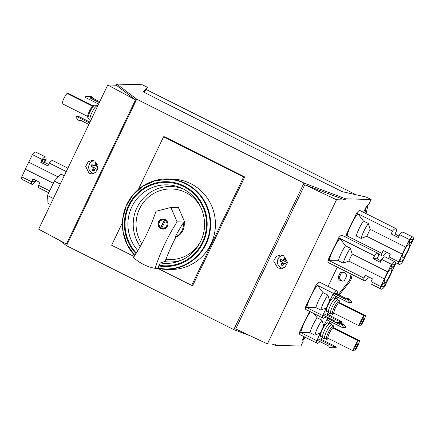 <?xml version="1.0" encoding="UTF-8"?>
<svg xmlns="http://www.w3.org/2000/svg" width="435" height="435" viewBox="0 0 435 435"><rect width="100%" height="100%" fill="white"/><g stroke="black" fill="none" stroke-linecap="round" stroke-linejoin="round"><path stroke-width="0.65" d="M48.628 164.419L44.653 162.424L46.012 159.58A15.296 3.012 116.6 0 0 45.599 156.981L35.877 152.103A15.296 3.012 116.6 0 0 32.407 154.594L28.764 162.206A9.787 1.93 116.6 0 0 26.905 165.713A9.787 1.93 116.6 0 0 25.399 169.231L21.75 176.844A15.296 3.012 116.6 0 0 22.163 179.443L31.885 184.32A15.296 3.012 116.6 0 0 35.355 181.83L36.007 180.465M28.764 162.206L58.143 176.942M32.407 154.594L42.13 159.471L40.77 162.315L47.915 165.898L49.28 163.054A15.296 3.012 -63.4 0 1 52.749 160.564L67.898 168.166M49.28 163.054L66.267 171.575M48.764 192.787L39.036 187.904A15.296 3.012 -63.4 0 1 38.623 185.305L49.688 190.856M21.75 176.844L31.472 181.721A15.296 3.012 116.6 0 0 31.885 184.32M38.623 185.305L39.982 182.461L32.837 178.872L31.472 181.721M25.399 169.231L53.331 183.244M107.744 84.999L135.513 99.86L66.435 244.046L38.666 229.185L107.744 84.999L116.265 85.238L116.825 84.069L142.375 84.787L147.383 87.299L143.267 91.839A1988.651 178.491 25.6 0 0 242.105 141.745A1988.651 178.491 25.6 0 0 342.34 191.688L366.118 197.011L371.126 199.524L345.569 198.8L303.994 183.081L136.726 99.18L116.825 84.069M94.906 111.8A7.585 1.495 116.6 0 0 93.933 113.687A7.585 1.495 116.6 0 0 93.095 115.579M97.924 105.498L96.902 105.645L94.879 107.548A7.585 1.495 116.6 0 0 91.867 112.654A7.585 1.495 116.6 0 0 90.203 116.874L89.882 119.636L90.621 120.734M96.641 105.781L95.086 105.004A7.585 1.495 116.6 0 0 94.748 105.009A7.585 1.495 116.6 0 0 90.04 111.735A7.585 1.495 116.6 0 0 88.082 118.293A7.585 1.495 116.6 0 0 88.283 118.565L89.838 119.342M94.748 105.009L93.389 105.487A6.525 1.283 116.6 0 0 92.53 106.167A6.525 1.283 116.6 0 0 89.344 111.278A6.525 1.283 116.6 0 0 87.614 116.428A6.525 1.283 116.6 0 0 87.658 116.917L88.082 118.293M92.53 106.167L67.077 93.405L68.447 93.443L92.97 105.743M94.808 161.015L92.247 160.33L88.207 161.749L85.69 166.415L88.985 173.173L91.54 173.859L95.586 172.439L98.103 167.774L94.808 161.015M93.291 173.641A6.77 6.612 91.6 0 1 93.824 160.597M250.435 335.902L233.791 329.61L66.522 245.71L59.307 240.229M66.522 245.71L136.726 99.18M135.513 99.86L116.265 85.238M233.791 329.61L303.994 183.081M158.014 268.493L191.683 285.382L192.781 285.409L244.731 176.98L164.669 136.824L163.576 136.791L138.39 189.361M302.798 340.632L303.374 340.92L300.917 346.053L275.366 345.33L275.926 344.161L267.411 343.916L336.494 199.736L304.788 184.761L235.705 328.947L267.411 343.916M345.569 198.8L345.009 199.975L304.788 184.761M275.366 345.33L271.973 344.047M303.505 323.923L299.617 332.041A15.296 3.012 116.6 0 0 300.03 334.646L317.186 343.248A15.296 3.012 116.6 0 0 319.932 341.6M309.53 311.351L305.908 318.915M409.368 239.544L405.719 247.156A9.787 1.93 116.6 0 0 402.353 254.181L398.705 261.794A15.296 3.012 116.6 0 0 399.123 264.393A15.296 3.012 116.6 0 0 402.592 261.903L406.236 254.296A9.787 1.93 116.6 0 0 408.095 250.783A9.787 1.93 116.6 0 0 409.601 247.265L413.25 239.652A15.296 3.012 116.6 0 0 412.837 237.053A15.296 3.012 116.6 0 0 409.368 239.544L399.645 234.672L398.281 237.515L391.136 233.927L392.495 231.083A15.296 3.012 -63.4 0 1 395.964 228.592L360.082 210.594A15.296 3.012 116.6 0 0 356.613 213.085L352.964 220.697A9.787 1.93 116.6 0 0 349.599 227.722L345.95 235.335A15.296 3.012 116.6 0 0 345.923 237.227M371.126 199.524L368.668 204.651L367.961 204.629L367.26 206.098L367.787 206.108L367.357 205.896M345.009 199.975L336.494 199.736M303.374 340.92L302.668 340.904L303.374 339.436L303.902 339.452L305.533 337.402M304 336.636L302.668 339.42L303.374 339.436M364.965 213.041L366.553 206.076L363.557 212.334M337.304 267.123L328.055 286.426M366.553 206.076L367.26 206.098M391.435 264.284L387.786 271.897A9.787 1.93 116.6 0 0 384.42 278.922L380.772 286.534A15.296 3.012 116.6 0 0 381.185 289.134A15.296 3.012 116.6 0 0 384.654 286.643L388.303 279.036A9.787 1.93 116.6 0 0 390.162 275.524A9.787 1.93 116.6 0 0 391.669 272.005L395.317 264.393A15.296 3.012 116.6 0 0 394.898 261.794A15.296 3.012 116.6 0 0 391.435 264.284L381.712 259.412L380.348 262.256L373.197 258.673L374.562 255.823A15.296 3.012 -63.4 0 1 378.031 253.333L342.144 235.335A15.296 3.012 116.6 0 0 338.68 237.825L335.032 245.438A9.787 1.93 116.6 0 0 331.666 252.463L328.017 260.076A15.296 3.012 116.6 0 0 328.43 262.675L364.318 280.673A15.296 3.012 -63.4 0 1 363.905 278.074L329.23 260.685L338.348 260.723L343.21 263.164L348.821 261.071L352.187 254.04L350.371 248.222L345.504 245.78L339.893 238.434A15.296 3.012 116.6 0 0 333.194 249.521A15.296 3.012 116.6 0 0 329.23 260.685M337.005 293.94L337.25 293.429A15.296 3.012 116.6 0 0 336.837 290.83L319.681 282.223A15.296 3.012 116.6 0 0 316.212 284.713L311.841 293.837M309.443 298.845L305.549 306.963A15.296 3.012 116.6 0 0 305.968 309.568L323.123 318.17A15.296 3.012 116.6 0 0 325.864 316.517M336.837 290.83A15.296 3.012 116.6 0 0 333.368 293.32L317.425 285.322A15.296 3.012 116.6 0 0 310.726 296.409A15.296 3.012 116.6 0 0 306.767 307.572L315.881 307.616L320.742 310.052L326.353 307.958L322.71 315.571A15.296 3.012 116.6 0 0 323.123 318.17M316.212 284.713L317.284 285.251A15.296 3.012 116.6 0 0 310.585 296.338A15.296 3.012 116.6 0 0 306.626 307.501L305.549 306.963M322.71 315.571L306.767 307.572M310.416 311.797A15.296 3.012 116.6 0 0 304.794 321.487A15.296 3.012 116.6 0 0 300.83 332.65L309.943 332.693L314.81 335.129L320.421 333.036L316.772 340.648A15.296 3.012 116.6 0 0 317.186 343.248M310.28 311.726A15.296 3.012 116.6 0 0 304.652 321.416A15.296 3.012 116.6 0 0 300.688 332.579L299.617 332.041M316.772 340.648L300.83 332.65M351.127 224.781A15.296 3.012 116.6 0 0 347.168 235.944L356.281 235.982L361.142 238.423L366.754 236.33L370.12 229.299L368.304 223.481L363.442 221.04L357.826 213.694A15.296 3.012 116.6 0 0 351.127 224.781M356.613 213.085L357.684 213.623A15.296 3.012 116.6 0 0 350.985 224.71A15.296 3.012 116.6 0 0 347.027 235.873L345.95 235.335M386.372 252.077L385.72 253.442A15.296 3.012 -63.4 0 1 382.251 255.932A15.296 3.012 -63.4 0 1 381.838 253.333L347.168 235.944M338.68 237.825L339.751 238.364A15.296 3.012 116.6 0 0 333.052 249.451A15.296 3.012 116.6 0 0 329.088 260.614L328.017 260.076M368.44 276.818L367.787 278.183A15.296 3.012 -63.4 0 1 364.318 280.673M327.245 314.309L328.289 312.14M324.303 313.918L323.602 315.386L335.037 321.122L334.689 321.851L336.119 322.569L341.926 322.705L342.111 322.308A0.489 0.478 -88.4 0 0 341.894 321.655L326.598 313.983L324.303 313.918L339.599 321.59L341.894 321.655M334.064 293.549L333.362 295.017L348.658 302.689A0.489 0.478 -88.4 0 0 349.3 302.466L349.484 302.075L351.779 302.135L349.577 299.334L348.147 298.617L345.852 298.557L345.499 299.285L334.064 293.549L336.358 293.614L346.227 298.568M334.841 298.453L335.885 296.284M333.368 293.32L329.719 300.933A9.787 1.93 116.6 0 0 326.353 307.958M335.151 298.606L333.379 297.719A7.585 1.495 116.6 0 0 328.338 304.451A7.585 1.495 116.6 0 0 326.576 311.281L328.349 312.167M337.756 299.916L337.299 298.791L335.891 298.323L333.389 300.373A7.585 1.495 116.6 0 0 330.377 305.479A7.585 1.495 116.6 0 0 328.713 309.698L328.561 312.928L329.784 313.776L330.953 313.477M365.433 315.598L364.062 315.56L338.615 302.793A6.525 1.283 116.6 0 0 335.428 307.904A6.525 1.283 116.6 0 0 333.699 313.053L359.147 325.815L360.517 325.853A6.525 1.283 116.6 0 0 363.703 320.747A6.525 1.283 116.6 0 0 365.433 315.598L339.98 302.831A6.525 1.283 116.6 0 0 339.936 302.341L339.512 300.966A7.585 1.495 116.6 0 0 339.311 300.694L337.489 299.78A7.585 1.495 116.6 0 0 332.443 306.512A7.585 1.495 116.6 0 0 330.687 313.341L332.514 314.255A7.585 1.495 116.6 0 0 332.851 314.255L334.205 313.771A6.525 1.283 116.6 0 0 334.624 313.515M339.311 300.694A7.585 1.495 116.6 0 0 334.27 307.431A7.585 1.495 116.6 0 0 332.514 314.255M333.699 313.053A6.525 1.283 116.6 0 0 334.205 313.771M364.062 315.56A6.525 1.283 116.6 0 0 360.876 320.666A6.525 1.283 116.6 0 0 359.147 325.815M329.719 300.933L327.903 295.109L323.042 292.668L317.425 285.322M323.042 292.668A12.234 2.409 116.6 0 0 318.752 300.123A12.234 2.409 116.6 0 0 315.881 307.616M327.903 295.109A12.234 2.409 116.6 0 0 323.618 302.564A12.234 2.409 116.6 0 0 320.742 310.052M374.562 255.823L339.893 238.434M378.031 253.333A15.296 3.012 -63.4 0 1 378.445 255.932L377.08 258.781L381.055 260.772M387.786 271.897L352.187 254.04M345.504 245.78A12.234 2.409 116.6 0 0 341.219 253.235A12.234 2.409 116.6 0 0 338.348 260.723M350.371 248.222A12.234 2.409 116.6 0 0 346.086 255.671A12.234 2.409 116.6 0 0 343.21 263.164M394.898 261.794L385.176 256.916A15.296 3.012 116.6 0 0 381.712 259.412M384.42 278.922L348.821 261.071M363.905 278.074L365.264 275.23L372.414 278.813L371.05 281.657A15.296 3.012 116.6 0 0 371.463 284.262L381.185 289.134M380.772 286.534L371.05 281.657M321.313 339.387L322.351 337.217M328.126 318.632L327.424 320.095L342.726 327.767A0.489 0.478 -88.4 0 0 343.362 327.544L343.552 327.153L345.847 327.218L343.639 324.418L342.209 323.7L339.914 323.635L339.566 324.369L328.126 318.632L330.192 318.686M318.371 338.995L317.67 340.464L329.105 346.2L328.751 346.934L330.181 347.647L335.994 347.782L336.179 347.391A0.489 0.478 -88.4 0 0 335.961 346.733L320.666 339.061L318.371 338.995L333.667 346.668L335.961 346.733M328.909 323.531L329.947 321.362M331.252 316.316A15.296 3.012 116.6 0 0 330.899 315.908A15.296 3.012 116.6 0 0 330.366 315.87M328.088 317.637A15.296 3.012 116.6 0 0 327.435 318.398L323.787 326.011A9.787 1.93 116.6 0 0 320.421 333.036M329.213 323.683L327.446 322.797A7.585 1.495 116.6 0 0 322.406 329.534A7.585 1.495 116.6 0 0 320.644 336.358L322.411 337.245M331.823 324.994L331.361 323.874L329.953 323.401L327.452 325.451A7.585 1.495 116.6 0 0 324.445 330.556A7.585 1.495 116.6 0 0 322.775 334.776L322.623 338.011L323.847 338.854L325.021 338.555M359.495 340.676L358.13 340.638L332.683 327.87A6.525 1.283 116.6 0 0 329.496 332.982A6.525 1.283 116.6 0 0 327.767 338.131L353.215 350.893L354.579 350.931A6.525 1.283 116.6 0 0 357.766 345.825A6.525 1.283 116.6 0 0 359.495 340.676L334.047 327.908A6.525 1.283 116.6 0 0 334.004 327.424L333.58 326.049A7.585 1.495 116.6 0 0 333.379 325.772L331.552 324.858A7.585 1.495 116.6 0 0 326.511 331.59A7.585 1.495 116.6 0 0 324.749 338.419L326.576 339.333A7.585 1.495 116.6 0 0 326.913 339.333L328.273 338.849A6.525 1.283 116.6 0 0 328.691 338.593M333.379 325.772A7.585 1.495 116.6 0 0 328.338 332.509A7.585 1.495 116.6 0 0 326.576 339.333M327.767 338.131A6.525 1.283 116.6 0 0 328.273 338.849M358.13 340.638A6.525 1.283 116.6 0 0 354.944 345.743A6.525 1.283 116.6 0 0 353.215 350.893M323.787 326.011L321.971 320.187L317.104 317.751L314.037 313.613M327.435 318.398L325.141 317.251M317.104 317.751A12.234 2.409 116.6 0 0 312.819 325.201A12.234 2.409 116.6 0 0 309.943 332.693M321.971 320.187A12.234 2.409 116.6 0 0 317.68 327.642A12.234 2.409 116.6 0 0 314.81 335.129M392.495 231.083L357.826 213.694M395.964 228.592A15.296 3.012 -63.4 0 1 396.377 231.192L395.018 234.041L398.993 236.031M405.719 247.156L370.12 229.299M363.442 221.04A12.234 2.409 116.6 0 0 359.152 228.495A12.234 2.409 116.6 0 0 356.281 235.982M368.304 223.481A12.234 2.409 116.6 0 0 364.019 230.931A12.234 2.409 116.6 0 0 361.142 238.423M412.837 237.053L403.114 232.176A15.296 3.012 116.6 0 0 399.645 234.672M402.353 254.181L366.754 236.33M381.838 253.333L383.202 250.489L390.347 254.073L388.988 256.916A15.296 3.012 116.6 0 0 388.961 258.814M398.705 261.794L388.988 256.916M283.528 255.671L280.64 254.975L276.22 256.389L273.669 261.049L277.699 267.829L280.586 268.52L285.007 267.112L287.557 262.452L283.528 255.671M282.255 268.373A6.77 6.612 91.6 0 1 282.473 255.269M338.299 294.593L348.353 281.951A8.156 7.966 -88.4 0 0 350.137 278.226L351.088 274.039M302.668 339.42L304.63 336.951M335.119 298.589L336.652 296.665M346.657 275.915A4.486 4.383 -88.4 0 0 340.224 272.691L338 277.323A4.486 4.383 -88.4 0 0 344.438 280.548L346.657 275.915M339.202 295.044L349.588 281.983A8.156 7.966 -88.4 0 0 351.371 278.259L352.203 274.599M366.085 213.601L367.787 206.108M336.576 298.35L337.555 297.121M343.074 272.196A4.486 4.383 -88.4 0 0 341.459 272.723L339.24 277.356A4.486 4.383 -88.4 0 0 342.823 281.075M147.204 87.294L146.149 89.49L143.86 92.138M146.296 89.561L147.383 87.299M146.149 89.49L356.069 194.782M350.137 278.226L351.371 278.259M348.353 281.951L349.588 281.983M340.224 272.691L341.459 272.723M338 277.323L339.24 277.356M64.266 175.756L60.797 174.016L54.353 181.123L47.458 195.5L47.013 202.781L50.482 204.515M60.269 184.092L54.353 181.123M53.38 198.474L47.458 195.5M191.683 285.382L243.638 176.947L244.731 176.98M243.638 176.947L163.576 136.791M122.42 222.698L111.626 245.226L134.138 256.514M157.709 268.428A45.191 44.12 -88.4 0 0 165.24 269.308L170.042 269.444A45.191 44.12 -88.4 0 0 214.14 235.074A45.191 44.12 -88.4 0 0 190.758 183.684A45.191 44.12 -88.4 0 0 172.586 179.1L167.785 178.964A45.191 44.12 -88.4 0 0 126.161 205.929A45.191 44.12 -88.4 0 0 134.758 255.552M165.24 269.308A45.191 44.12 -88.4 0 0 209.338 234.938A45.191 44.12 -88.4 0 0 185.957 183.548A45.191 44.12 -88.4 0 0 167.785 178.964M158.525 268.292L165.246 268.982A44.865 43.799 -88.4 0 0 210.295 225.373A44.865 43.799 -88.4 0 0 167.774 179.291L167.562 179.285A44.865 43.799 -88.4 0 1 210.083 225.368A44.865 43.799 -88.4 0 1 165.034 268.977A44.865 43.799 -88.4 0 1 158.541 268.297L158.525 268.292C158.258 268.139 158.34 267.351 158.786 265.932A195.886 191.242 91.6 0 1 159.009 265.268L160.303 262.947L164.626 261.582L165.974 259.26A195.886 191.242 91.6 0 1 175.854 237.216A14.072 13.741 -88.4 0 0 184.201 222.796A195.886 191.242 91.6 0 1 184.674 222.057L178.47 207.691L170.884 207.479L155.986 211.258A195.886 191.242 91.6 0 1 133.491 257.498A45.028 43.957 -88.4 0 0 155.137 268.357A195.886 191.242 91.6 0 1 177.083 221.845L184.674 222.057M155.137 268.357L158.699 268.46A195.886 191.242 91.6 0 1 158.742 268.335M175.854 237.216L175.044 237.195A14.072 13.741 -88.4 0 0 183.391 222.769L184.201 222.796M183.391 222.769A195.886 191.242 -88.4 0 0 175.044 237.195M177.083 221.845L170.884 207.479M165.126 219.496A5.057 4.937 91.6 0 1 162.804 229.093A5.057 4.937 91.6 0 1 158.155 222.829A5.057 4.937 91.6 0 1 165.126 219.496M163.158 229.093A5.057 4.937 91.6 0 1 163.44 219.006M160.287 221.034A4.111 4.013 91.6 0 1 164.191 220.105L160.7 227.396A4.111 4.013 91.6 0 1 160.287 221.034L160.618 220.714A4.567 4.459 91.6 0 1 166.578 220.605M166.377 227.668A4.567 4.459 91.6 0 1 160.433 227.222L160.118 226.891M161.842 227.973L165.338 220.681A4.111 4.013 91.6 0 1 161.842 227.973L162.01 228.141A4.29 4.187 91.6 0 1 160.868 227.565L160.7 227.396M164.191 220.105L164.517 219.952A4.29 4.187 91.6 0 1 165.659 220.529L165.338 220.681M164.517 219.952L160.868 227.565M282.538 268.303A6.607 6.449 91.6 0 1 282.723 255.345M283.865 263.137L282.766 265.78L281.048 264.92L282.152 262.278L279.743 260.995L280.58 259.233L282.995 260.522L284.419 257.884L286.138 258.749L284.707 261.381L287.448 262.675L286.605 264.436L283.865 263.137L286.73 264.159M93.514 173.576A6.607 6.449 91.6 0 1 94.063 160.678M97.886 169.78L95.151 168.481L94.052 171.124L93.182 170.694L92.334 170.264L93.433 167.622L91.024 166.339L91.867 164.577L94.275 165.865L95.705 163.234L97.418 164.093L95.994 166.725L98.109 167.731M282.995 260.522L283.876 260.543L285.007 258.183M279.743 260.995L283.033 262.305L281.766 264.942L282.875 265.497M281.157 259.548L280.461 261.011M282.152 262.278L283.033 262.305M281.048 264.92L281.766 264.942M94.275 165.865L95.156 165.887L96.287 163.527M91.024 166.339L94.313 167.649L93.052 170.286L94.161 170.841M92.443 164.892L91.741 166.355M93.433 167.622L94.313 167.649M92.334 170.264L93.052 170.286M95.151 168.481L97.728 169.362M404.251 250.674A7.993 1.577 116.6 0 0 402.397 257.868A7.993 1.577 116.6 0 0 407.709 250.772A7.993 1.577 116.6 0 0 409.563 243.578A7.993 1.577 116.6 0 0 404.251 250.674M401.804 261.973L403.212 259.037L400.814 258.972L399.406 261.903L401.804 261.973L399.847 260.989M411.146 242.48L412.554 239.544L410.151 239.478L408.748 242.409L411.146 242.48L409.183 241.496M386.313 275.415A7.993 1.577 116.6 0 0 384.458 282.609A7.993 1.577 116.6 0 0 389.771 275.513A7.993 1.577 116.6 0 0 391.625 268.319A7.993 1.577 116.6 0 0 386.313 275.415M383.871 286.714L385.279 283.778L382.876 283.712L381.473 286.643L383.871 286.714L381.908 285.73M393.213 267.22L394.616 264.284L392.218 264.219L390.809 267.155L393.213 267.22L391.25 266.236M395.018 234.041L391.136 233.927M377.08 258.781L373.197 258.673M334.004 327.424A6.525 1.283 116.6 0 0 332.683 327.87L334.047 327.908M355.966 344.661L356.211 344.667A3.344 0.658 -63.4 0 1 357.853 342.796A3.344 0.658 -63.4 0 1 357.554 344.705L357.798 344.71A4.404 0.87 -63.4 0 1 356.743 346.907L356.504 346.902A3.344 0.658 -63.4 0 1 354.857 348.772A3.344 0.658 -63.4 0 1 355.156 346.864L354.911 346.858A4.404 0.87 -63.4 0 1 355.4 345.76A4.404 0.87 -63.4 0 1 355.966 344.661M356.504 344.177L357.554 344.705M355.221 346.146L356.743 346.907M355.178 346.238L356.504 346.902M330.181 347.647L335.994 347.782M333.699 347.717L333.884 347.326A0.489 0.478 -88.4 0 0 333.667 346.668M340.29 323.645L338.272 322.629M343.552 327.153L341.344 324.352L343.639 324.418M341.344 324.352L339.914 323.635M342.921 327.816L345.216 327.881A0.489 0.478 -88.4 0 0 345.656 327.609L345.847 327.218M339.936 302.341A6.525 1.283 116.6 0 0 338.615 302.793L339.98 302.831M361.898 319.578L362.143 319.589A3.344 0.658 -63.4 0 1 363.79 317.719A3.344 0.658 -63.4 0 1 363.491 319.627L363.731 319.633A4.404 0.87 -63.4 0 1 362.681 321.829L362.437 321.824A3.344 0.658 -63.4 0 1 360.789 323.694A3.344 0.658 -63.4 0 1 361.088 321.786L360.849 321.78A4.404 0.87 -63.4 0 1 361.338 320.677A4.404 0.87 -63.4 0 1 361.898 319.578M362.437 319.1L363.491 319.627M361.153 321.068L362.681 321.829M361.115 321.16L362.437 321.824M349.484 302.075L347.282 299.269L349.577 299.334M347.282 299.269L345.852 298.557M348.854 302.738L351.148 302.803A0.489 0.478 -88.4 0 0 351.594 302.526L351.779 302.135M336.119 322.569L341.926 322.705M339.632 322.639L339.822 322.248A0.489 0.478 -88.4 0 0 339.599 321.59M67.077 93.405A6.525 1.283 116.6 0 0 63.896 98.511A6.525 1.283 116.6 0 0 62.167 103.66L87.614 116.428M99.31 102.611L90.262 98.076L90.616 97.342L89.186 96.624L85.668 96.559L85.483 96.951A0.489 0.478 -88.4 0 0 85.7 97.603L98.604 104.074M89.186 96.624L91.48 96.69L92.905 97.407L90.616 97.342M99.729 101.736L92.557 98.136L92.905 97.407M90.262 98.076L92.557 98.136M89.969 122.104L78.936 116.569A0.489 0.478 -88.4 0 0 78.74 116.52L76.446 116.455A0.489 0.478 -88.4 0 0 76.005 116.732L75.815 117.124L78.023 119.924L79.453 120.642L81.372 120.696M89.55 122.98L76.642 116.504A0.489 0.478 -88.4 0 0 76.446 116.455M79.453 120.642L79.801 119.908L88.849 124.443M45.599 156.981A15.296 3.012 116.6 0 0 42.13 159.471M35.404 180.161L34.572 181.895L32.168 181.83L33.441 179.176M44.653 162.424L43.908 162.402L45.316 159.471L42.918 159.4L41.51 162.337L40.77 162.315M41.95 161.418L43.908 162.402M32.609 180.911L34.572 181.895M158.786 265.932A42.418 41.412 -88.4 0 0 206.761 218.017A42.418 41.412 -88.4 0 0 147.552 186.049A42.418 41.412 -88.4 0 0 135.981 253.621M159.009 265.268A41.722 40.732 -88.4 0 0 206.087 218.098A41.722 40.732 -88.4 0 0 147.916 186.642A41.722 40.732 -88.4 0 0 136.356 253.023M160.303 262.947A39.286 38.351 -88.4 0 0 180.367 260.641C195.424 254.779 205.679 238.336 204.526 221.839C203.129 206.527 195.755 195.407 182.401 188.475A39.286 38.351 -88.4 0 0 135.356 200.899A39.286 38.351 -88.4 0 0 137.857 250.576M184.989 189.829A39.286 38.351 -88.4 0 0 182.401 188.475M164.626 261.582A37.747 36.855 -88.4 0 0 181.988 259.934M183.983 189.274A37.747 36.855 -88.4 0 0 141.043 200.992A37.747 36.855 -88.4 0 0 140.249 246.487M165.974 259.26A35.311 34.474 -88.4 0 0 200.774 241.169M201.677 209.061A35.311 34.474 -88.4 0 0 153.593 193.521A35.311 34.474 -88.4 0 0 141.772 243.758M333.884 347.326L336.179 347.391M343.362 327.544L345.656 327.609M349.3 302.466L351.594 302.526M339.822 322.248L342.111 322.308M76.642 116.504L78.936 116.569M382.251 255.932L378.472 254.04M134.839 255.432L127.286 244.682L123.138 232.143L122.746 218.914L126.15 206.136L133.05 194.923L142.849 186.251L154.702 180.884L167.562 179.285M399.123 264.393L395.344 262.501M330.899 315.908L327.337 314.119"/></g></svg>
